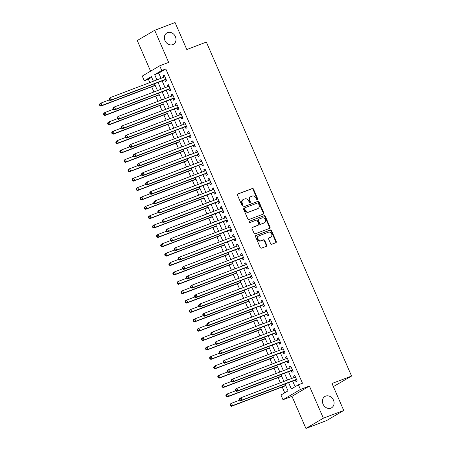 <?xml version="1.0" encoding="UTF-8"?>
<svg xmlns="http://www.w3.org/2000/svg" width="451" height="451" viewBox="0 0 451 451"><rect width="100%" height="100%" fill="white"/><g stroke="black" fill="none" stroke-linecap="round" stroke-linejoin="round"><path stroke-width="0.68" d="M257.465 199.759A0.705 0.598 59.5 0 0 257.746 198.897L253.49 189.116A1.009 0.851 59.5 0 0 252.289 188.501L237.891 193.964A1.009 0.851 59.5 0 0 237.491 195.187L241.747 204.974A0.705 0.598 59.5 0 0 242.869 204.545L242.317 203.283A3.225 2.729 59.5 0 1 243.241 199.534A3.225 2.729 59.5 0 1 243.596 199.365L244.797 198.908A3.225 2.729 59.5 0 1 248.636 200.881L249.183 202.149A0.705 0.598 59.5 0 0 250.305 201.721L249.753 200.458A3.225 2.729 59.5 0 1 250.683 196.709A3.225 2.729 59.5 0 1 251.032 196.54L252.233 196.084A3.225 2.729 59.5 0 1 256.072 198.057L256.625 199.325A0.705 0.598 59.5 0 0 257.465 199.759M257.267 199.793A0.705 0.598 59.5 0 0 257.273 199.179L253.017 189.392A1.009 0.851 59.5 0 0 251.821 188.777L237.592 194.172M242.39 205.436A0.705 0.598 59.5 0 0 242.396 204.822L241.843 203.559L242.317 203.283M249.826 202.612A0.705 0.598 59.5 0 0 249.831 202.003L249.285 200.734L249.753 200.458M325.639 396.13A6.568 5.559 59.5 0 0 324.923 396.474A6.568 5.559 59.5 0 0 323.237 404.541A6.568 5.559 59.5 0 0 330.859 408.138A6.568 5.559 59.5 0 0 331.581 407.794A6.568 5.559 59.5 0 0 333.266 399.733A6.568 5.559 59.5 0 0 325.639 396.13M167.575 32.607A6.568 5.559 59.5 0 0 166.859 32.951A6.568 5.559 59.5 0 0 165.173 41.018A6.568 5.559 59.5 0 0 172.795 44.615A6.568 5.559 59.5 0 0 173.517 44.271A6.568 5.559 59.5 0 0 175.202 36.21A6.568 5.559 59.5 0 0 167.575 32.607M270.611 243.608A1.009 0.851 59.5 0 0 271.812 244.222L275.854 242.689A1.009 0.851 59.5 0 0 276.254 241.465L271.53 230.596A1.009 0.851 59.5 0 0 270.329 229.982L255.931 235.45A1.009 0.851 59.5 0 0 255.531 236.674L260.255 247.537A1.009 0.851 59.5 0 0 261.456 248.157L266.332 246.302A1.009 0.851 59.5 0 0 266.733 245.079L264.714 240.428A1.009 0.851 59.5 0 0 263.514 239.808L261.09 240.727A2.695 2.278 59.5 0 1 257.961 239.25A2.695 2.278 59.5 0 1 258.654 235.946A2.695 2.278 59.5 0 1 258.947 235.805L268.43 232.203A2.695 2.278 59.5 0 1 271.558 233.68A2.695 2.278 59.5 0 1 270.865 236.989A2.695 2.278 59.5 0 1 270.572 237.13L268.993 237.733A1.009 0.851 59.5 0 0 268.593 238.957L270.611 243.608M343.741 410.466L326.304 420.715L305.93 428.45L323.367 418.195L343.741 410.466L332.009 383.491L351.571 376.066L206.355 42.095L186.799 49.52L175.067 22.55L154.699 30.285L168.668 62.413L159.705 65.818L161.746 70.508L165.816 68.964L302.469 383.232L298.393 384.782L300.434 389.472L282.997 399.721L280.956 395.031L288.026 390.876L285.026 383.981M323.367 418.195L309.397 386.067L300.434 389.472M263.401 214.05A1.009 0.851 59.5 0 0 263.801 212.827L259.077 201.963A1.009 0.851 59.5 0 0 257.876 201.343L243.478 206.812A1.009 0.851 59.5 0 0 243.078 208.035L247.802 218.898A1.009 0.851 59.5 0 0 249.003 219.519L263.401 214.05M265.301 216.283L270.025 227.146A1.009 0.851 59.5 0 1 269.625 228.369L255.227 233.838A1.009 0.851 59.5 0 1 254.031 233.218L252.008 228.567A1.009 0.851 59.5 0 1 252.408 227.343L258.248 225.128A1.009 0.851 59.5 0 0 258.643 223.905L257.301 220.821A1.009 0.851 59.5 0 0 256.106 220.201L250.023 222.506A0.705 0.598 59.5 0 1 249.465 221.221L264.1 215.663A1.009 0.851 59.5 0 1 265.301 216.283L264.833 216.559L269.557 227.422L270.025 227.146M154.699 30.285L137.262 40.534L150.583 71.179M164.79 79.872L165.506 81.513L166.684 80.819L164.237 75.193L163.059 75.886L163.679 77.313M168.871 89.253L169.587 90.893L170.766 90.2L168.313 84.574L167.135 85.267L167.761 86.699M172.953 98.634L173.663 100.274L174.841 99.581L172.395 93.955L171.217 94.648L171.837 96.08M177.029 108.014L177.745 109.655L178.923 108.962L176.476 103.335L175.298 104.029L175.918 105.461M181.11 117.395L181.821 119.036L182.999 118.348L180.552 112.716L179.374 113.41L180 114.842M185.186 126.776L185.902 128.417L187.08 127.729L184.634 122.097L183.456 122.79L184.076 124.222M189.268 136.157L189.978 137.803L191.156 137.11L188.71 131.478L187.531 132.171L188.157 133.603M193.344 145.538L194.06 147.184L195.238 146.49L192.791 140.859L191.613 141.552L192.233 142.984M197.425 154.918L198.141 156.565L199.319 155.871L196.867 150.239L195.689 150.933L196.315 152.365M201.507 164.305L202.217 165.945L203.395 165.252L200.949 159.62L199.77 160.314L200.391 161.746M205.583 173.686L206.299 175.326L207.477 174.633L205.03 169.007L203.852 169.694L204.472 171.126M209.664 183.067L210.375 184.707L211.553 184.014L209.106 178.387L207.928 179.075L208.548 180.507M213.74 192.447L214.456 194.088L215.634 193.394L213.188 187.768L212.009 188.462L212.63 189.888M217.822 201.828L218.532 203.469L219.71 202.775L217.264 197.149L216.085 197.842L216.711 199.269M221.898 211.209L222.614 212.849L223.792 212.156L221.345 206.53L220.167 207.223L220.787 208.655M225.979 220.59L226.69 222.23L227.868 221.537L225.421 215.911L224.243 216.604L224.869 218.036M230.055 229.971L230.771 231.611L231.949 230.918L229.503 225.291L228.324 225.985L228.945 227.417M234.137 239.351L234.853 240.992L236.031 240.304L233.579 234.672L232.4 235.366L233.026 236.798M238.218 248.732L238.929 250.373L240.107 249.685L237.66 244.053L236.482 244.746L237.102 246.178M242.294 258.113L243.01 259.759L244.188 259.066L241.742 253.434L240.563 254.127L241.184 255.559M246.376 267.494L247.086 269.14L248.264 268.446L245.818 262.815L244.639 263.508L245.265 264.94M250.452 276.88L251.168 278.521L252.346 277.827L249.899 272.195L248.721 272.889L249.341 274.321M254.533 286.261L255.243 287.901L256.422 287.208L253.975 281.576L252.797 282.27L253.423 283.702M258.609 295.642L259.325 297.282L260.503 296.589L258.057 290.963L256.878 291.65L257.498 293.082M262.691 305.023L263.407 306.663L264.585 305.97L262.132 300.343L260.954 301.037L261.58 302.463M266.767 314.403L267.482 316.044L268.661 315.35L266.214 309.724L265.036 310.418L265.656 311.844M270.848 323.784L271.564 325.425L272.742 324.731L270.296 319.105L269.117 319.798L269.737 321.23M274.93 333.165L275.64 334.805L276.818 334.112L274.371 328.486L273.193 329.179L273.813 330.611M279.006 342.546L279.721 344.186L280.9 343.493L278.453 337.867L277.275 338.56L277.895 339.992M283.087 351.927L283.797 353.567L284.976 352.874L282.529 347.247L281.351 347.941L281.976 349.373M287.163 361.307L287.879 362.948L289.057 362.26L286.611 356.628L285.432 357.322L286.052 358.754M291.245 370.688L291.955 372.334L293.133 371.641L290.686 366.009L289.508 366.702L290.134 368.134M165.816 68.964L158.746 73.118L161.013 78.327M162.123 80.881L165.094 87.708M166.205 90.268L169.17 97.089M170.286 99.648L173.252 106.47M174.362 109.029L177.333 115.851M178.444 118.41L181.409 125.231M182.52 127.791L185.491 134.618M186.601 137.172L189.567 143.999M190.677 146.552L193.648 153.379M194.759 155.933L197.724 162.76M198.835 165.314L201.806 172.141M202.916 174.695L205.881 181.522M206.998 184.076L209.963 190.903M211.074 193.456L214.045 200.283M215.155 202.837L218.121 209.664M219.231 212.224L222.202 219.045M223.313 221.604L226.278 228.426M227.389 230.985L230.36 237.807M231.47 240.366L234.435 247.187M235.552 249.747L238.517 256.574M239.628 259.128L242.599 265.955M243.709 268.508L246.674 275.335M247.785 277.889L250.756 284.716M251.867 287.27L254.832 294.097M255.942 296.651L258.913 303.478M260.024 306.032L262.989 312.859M264.1 315.412L267.071 322.24M268.182 324.793L271.147 331.62M272.263 334.18L275.228 341.001M276.339 343.561L279.31 350.382M280.421 352.941L283.386 359.763M284.496 362.322L287.467 369.143M288.578 371.703L291.543 378.53M292.654 381.084L295.106 386.716M295.32 380.069L296.036 381.715L297.215 381.022L294.768 375.39L293.59 376.083L294.21 377.515M151.671 77.279L148.379 79.213L149.839 82.567M151.683 86.812L153.921 91.953M155.764 96.193L157.997 101.334M159.84 105.573L162.078 110.715M163.922 114.954L166.154 120.096M168.003 124.335L170.236 129.476M172.079 133.716L174.317 138.857M176.161 143.097L178.393 148.238M180.237 152.477L182.475 157.619M184.318 161.858L186.551 167M188.394 171.245L190.632 176.38M192.476 180.625L194.708 185.761M196.551 190.006L198.79 195.142M200.633 199.387L202.865 204.529M204.715 208.768L206.947 213.909M208.79 218.149L211.029 223.29M212.872 227.53L215.104 232.671M216.948 236.91L219.186 242.052M221.029 246.291L223.262 251.432M225.105 255.672L227.343 260.813M229.187 265.053L231.419 270.194M233.268 274.433L235.501 279.575M237.344 283.814L239.582 288.956M241.426 293.201L243.658 298.337M245.502 302.582L247.74 307.717M249.583 311.962L251.816 317.098M253.659 321.343L255.897 326.485M257.741 330.724L259.973 335.865M261.817 340.105L264.055 345.246M265.898 349.486L268.131 354.627M269.98 358.866L272.212 364.008M274.056 368.247L276.294 373.389M278.137 377.628L280.37 382.769M282.213 387.009L284.733 392.81M333.368 386.608L351.571 376.066M309.397 386.067L291.96 396.322L305.93 428.45M291.96 396.322L282.997 399.721M148.379 79.213L144.309 80.757L142.268 76.067L159.705 65.818M288.584 382.628L291.323 388.937L298.393 384.782M161.746 70.508L154.676 74.663L156.942 79.872M158.053 82.432L161.018 89.253M162.129 91.812L165.1 98.639M166.21 101.193L169.176 108.02M170.286 110.574L173.257 117.401M174.368 119.955L177.333 126.782M178.449 129.336L181.415 136.163M182.525 138.716L185.491 145.543M186.607 148.097L189.572 154.924M190.683 157.478L193.654 164.305M194.764 166.859L197.73 173.686M198.84 176.245L201.811 183.067M202.922 185.626L205.887 192.447M206.998 195.007L209.969 201.828M211.079 204.388L214.045 211.215M215.161 213.768L218.126 220.595M219.237 223.149L222.208 229.976M223.318 232.53L226.284 239.357M227.394 241.911L230.365 248.738M231.476 251.292L234.441 258.119M235.552 260.672L238.523 267.499M239.633 270.053L242.599 276.88M243.709 279.434L246.68 286.261M247.791 288.82L250.756 295.642M251.872 298.201L254.838 305.023M255.948 307.582L258.919 314.403M260.03 316.963L262.995 323.784M264.106 326.344L267.077 333.171M268.187 335.724L271.152 342.551M272.263 345.105L275.234 351.932M276.345 354.486L279.31 361.313M280.426 363.867L283.391 370.694M284.502 373.248L287.473 380.075M153.385 81.225L151.378 76.602L144.309 80.757M283.916 381.422L280.945 374.601M279.834 372.041L276.869 365.22M275.758 362.66L272.787 355.833M271.677 353.28L268.711 346.453M267.601 343.899L264.63 337.072M263.519 334.518L260.554 327.691M259.438 325.137L256.472 318.31M255.362 315.756L252.397 308.929M251.28 306.376L248.315 299.549M247.204 296.995L244.233 290.168M243.123 287.614L240.157 280.787M239.047 278.228L236.076 271.406M234.965 268.847L232 262.025M230.889 259.466L227.918 252.645M226.808 250.085L223.843 243.264M222.726 240.704L219.761 233.877M218.65 231.324L215.679 224.497M214.569 221.943L211.604 215.116M210.493 212.562L207.522 205.735M206.411 203.181L203.446 196.354M202.336 193.8L199.365 186.973M198.254 184.42L195.289 177.593M194.178 175.039L191.207 168.212M190.096 165.658L187.131 158.831M186.015 156.271L183.05 149.45M181.939 146.891L178.968 140.069M177.857 137.51L174.892 130.689M173.782 128.129L170.811 121.308M169.7 118.748L166.735 111.921M165.624 109.367L162.653 102.54M161.543 99.987L158.577 93.16M157.461 90.606L154.496 83.779M158.746 73.118L154.676 74.663M163.059 75.886L164.327 75.402M167.135 85.267L168.409 84.782M171.217 94.648L172.485 94.163M175.298 104.029L176.566 103.544M179.374 113.41L180.642 112.925M183.456 122.79L184.724 122.311M187.531 132.171L188.806 131.692M191.613 141.552L192.881 141.073M195.689 150.933L196.963 150.454M199.77 160.314L201.039 159.834M203.852 169.694L205.12 169.215M207.928 179.075L209.196 178.596M212.009 188.462L213.278 187.977M216.085 197.842L217.354 197.358M220.167 207.223L221.435 206.738M224.243 216.604L225.517 216.119M228.324 225.985L229.593 225.5M232.4 235.366L233.674 234.881M236.482 244.746L237.75 244.267M240.563 254.127L241.832 253.648M244.639 263.508L245.908 263.029M248.721 272.889L249.989 272.41M252.797 282.27L254.071 281.79M256.878 291.65L258.147 291.171M260.954 301.037L262.228 300.552M265.036 310.418L266.304 309.933M269.117 319.798L270.386 319.314M273.193 329.179L274.462 328.694M277.275 338.56L278.543 338.075M281.351 347.941L282.619 347.456M285.432 357.322L286.701 356.837M289.508 366.702L290.782 366.223M293.59 376.083L294.858 375.604M250.683 196.709L250.209 196.986A3.225 2.729 59.5 0 0 249.285 200.734M243.241 199.534L242.773 199.81A3.225 2.729 59.5 0 0 241.843 203.559M263.226 214.118A1.009 0.851 59.5 0 0 263.328 213.103L258.603 202.24A1.009 0.851 59.5 0 0 257.403 201.62L243.179 207.02M258.395 203.401A0.705 0.598 59.5 0 0 257.555 202.967L244.916 207.764A0.705 0.598 59.5 0 0 244.639 208.621L245.22 209.957A3.225 2.729 59.5 0 0 249.059 211.931L257.696 208.655A3.225 2.729 59.5 0 0 258.051 208.486A3.225 2.729 59.5 0 0 258.975 204.737L258.395 203.401M244.769 207.849L244.448 208.041A0.705 0.598 59.5 0 0 244.166 208.898L244.639 208.621M258.051 208.486L257.577 208.762A3.225 2.729 59.5 0 1 257.228 208.931L248.591 212.207A3.225 2.729 59.5 0 1 244.746 210.234L244.166 208.898M269.456 228.437A1.009 0.851 59.5 0 0 269.557 227.422M252.109 227.558L257.775 225.404A1.009 0.851 59.5 0 0 257.983 225.28M249.223 221.407L264.1 215.663M264.303 222.828A2.695 2.278 59.5 0 0 264.596 222.687A2.695 2.278 59.5 0 0 265.289 219.378A2.695 2.278 59.5 0 0 262.161 217.901L258.823 219.169A1.009 0.851 59.5 0 0 258.423 220.392L259.765 223.476A1.009 0.851 59.5 0 0 260.966 224.096L263.835 223.104A2.695 2.278 59.5 0 0 264.128 222.963L264.596 222.687M258.35 219.445A1.009 0.851 59.5 0 0 257.949 220.669L258.423 220.392M263.835 223.104L260.492 224.373A1.009 0.851 59.5 0 1 259.291 223.752L257.949 220.669M264.833 216.559A1.009 0.851 59.5 0 0 263.632 215.939M270.865 236.989L270.391 237.265A2.695 2.278 59.5 0 1 270.098 237.406L268.695 237.942M258.654 235.946L258.186 236.223A2.695 2.278 59.5 0 0 257.493 239.532A2.695 2.278 59.5 0 0 260.622 241.009L261.09 240.727M266.163 246.37A1.009 0.851 59.5 0 0 266.265 245.355L264.241 240.704A1.009 0.851 59.5 0 0 263.04 240.09L260.622 241.009M275.679 242.756A1.009 0.851 59.5 0 0 275.781 241.742L271.057 230.878A1.009 0.851 59.5 0 0 269.856 230.258L255.632 235.659M109.221 99.953L101.007 103.07L102.027 105.416L100.849 106.109L155.229 85.464M100.308 105.32L99.902 104.384L99.429 104.66L99.84 105.602L102.027 105.416L155.138 85.256M99.429 104.66L99.829 103.764L101.007 103.07L99.902 104.384M100.849 106.109L99.84 105.602M108.854 99.119L109.266 100.06L109.734 99.778L109.328 98.842L108.854 99.119L109.255 98.222L110.433 97.529L164.948 76.833M109.328 98.842L110.433 97.529L111.453 99.874L110.275 100.567L165.444 79.624A1.026 0.868 59.5 0 1 165.776 79.579L166.154 79.601M165.968 79.179L111.453 99.874L109.734 99.778M109.266 100.06L110.275 100.567M113.297 109.334L105.089 112.451L106.109 114.796L104.931 115.49L159.31 94.845M104.39 114.701L103.984 113.765L103.51 114.041L103.916 114.982L106.109 114.796L159.214 94.637M103.51 114.041L103.91 113.145L105.089 112.451L103.984 113.765M104.931 115.49L103.916 114.982M117.378 118.714L109.165 121.832L110.185 124.177L109.007 124.871L163.386 104.226M108.465 124.087L108.06 123.146L107.586 123.422L107.998 124.363L110.185 124.177L163.296 104.018M107.586 123.422L107.986 122.525L109.165 121.832L108.06 123.146M109.007 124.871L107.998 124.363M121.454 128.095L113.246 131.213L114.266 133.558L113.088 134.251L167.468 113.607M112.547 133.468L112.141 132.526L111.668 132.803L112.073 133.744L114.266 133.558L167.372 113.398M111.668 132.803L112.068 131.906L113.246 131.213L112.141 132.526M113.088 134.251L112.073 133.744M125.536 137.476L117.328 140.594L118.342 142.939L117.164 143.632L171.543 122.988M116.629 142.849L116.217 141.907L115.749 142.183L116.155 143.125L118.342 142.939L171.453 122.779M115.749 142.183L116.149 141.287L117.328 140.594L116.217 141.907M117.164 143.632L116.155 143.125M112.936 108.499L113.342 109.441L113.815 109.165L113.404 108.223L112.936 108.499L113.336 107.603L114.515 106.91L169.024 86.214M113.404 108.223L114.515 106.91L115.535 109.255L114.357 109.948L169.525 89.005A1.026 0.868 59.5 0 1 169.858 88.96L170.236 88.982M170.05 88.559L115.535 109.255L113.815 109.165M113.342 109.441L114.357 109.948M117.012 117.88L117.423 118.822L117.891 118.545L117.486 117.604L117.012 117.88L117.412 116.984L118.59 116.29L173.105 95.595M117.486 117.604L118.59 116.29L119.611 118.636L118.433 119.329L173.601 98.386A1.026 0.868 59.5 0 1 173.934 98.341L174.311 98.363M174.131 97.94L119.611 118.636L117.891 118.545M117.423 118.822L118.433 119.329M121.094 127.261L121.499 128.202L121.973 127.926L121.567 126.985L121.094 127.261L121.494 126.365L122.672 125.671L177.187 104.976M121.567 126.985L122.672 125.671L123.692 128.016L122.514 128.71L177.683 107.766A1.026 0.868 59.5 0 1 178.015 107.721L178.393 107.744M178.207 107.321L123.692 128.016L121.973 127.926M121.499 128.202L122.514 128.71M125.175 136.642L125.581 137.583L126.054 137.307L125.643 136.365L125.175 136.642L125.57 135.745L126.748 135.052L181.268 114.357M125.643 136.365L126.748 135.052L127.768 137.397L126.59 138.091L181.759 117.147A1.026 0.868 59.5 0 1 182.097 117.102L182.469 117.125M182.289 116.702L127.768 137.397L126.054 137.307M125.581 137.583L126.59 138.091M129.612 146.863L121.404 149.974L122.424 152.32L121.246 153.013L175.625 132.374M120.705 152.229L120.299 151.288L119.825 151.57L120.237 152.506L122.424 152.32L175.535 132.16M119.825 151.57L120.225 150.668L121.404 149.974L120.299 151.288M121.246 153.013L120.237 152.506M129.251 146.028L129.657 146.964L130.13 146.688L129.725 145.746L129.251 146.028L129.651 145.126L130.829 144.433L185.344 123.737M129.725 145.746L130.829 144.433L131.85 146.778L130.672 147.471L185.84 126.528A1.026 0.868 59.5 0 1 186.173 126.483L186.551 126.511M186.364 126.083L131.85 146.778L130.13 146.688M129.657 146.964L130.672 147.471M133.693 156.243L125.485 159.355L126.505 161.7L125.327 162.394L179.701 141.755M124.786 161.61L124.375 160.669L123.907 160.951L124.313 161.886L126.505 161.7L179.611 141.541M123.907 160.951L124.307 160.049L125.485 159.355L124.375 160.669M125.327 162.394L124.313 161.886M133.333 155.409L133.738 156.345L134.212 156.069L133.8 155.127L133.333 155.409L133.733 154.507L134.911 153.814L189.426 133.118M133.8 155.127L134.911 153.814L135.931 156.164L134.753 156.852L189.916 135.909A1.026 0.868 59.5 0 1 190.254 135.864L190.626 135.892M190.446 135.463L135.931 156.164L134.212 156.069M133.738 156.345L134.753 156.852M137.775 165.624L129.561 168.742L130.581 171.087L129.403 171.775L183.782 151.136M128.862 170.991L128.456 170.055L127.983 170.331L128.394 171.267L130.581 171.087L183.692 150.922M127.983 170.331L128.383 169.429L129.561 168.742L128.456 170.055M129.403 171.775L128.394 171.267M137.408 164.79L137.82 165.726L138.288 165.449L137.882 164.514L137.408 164.79L137.809 163.888L138.987 163.2L193.502 142.499M137.882 164.514L138.987 163.2L140.007 165.545L138.829 166.233L193.998 145.295A1.026 0.868 59.5 0 1 194.33 145.245L194.708 145.273M194.522 144.85L140.007 165.545L138.288 165.449M137.82 165.726L138.829 166.233M141.851 175.005L133.643 178.122L134.663 180.468L133.485 181.161L187.858 160.517M132.944 180.372L132.532 179.436L132.064 179.712L132.47 180.648L134.663 180.468L187.768 160.302M132.064 179.712L132.464 178.81L133.643 178.122L132.532 179.436M133.485 181.161L132.47 180.648M141.49 174.171L141.896 175.106L142.369 174.83L141.958 173.894L141.49 174.171L141.89 173.274L143.068 172.581L197.577 151.886M141.958 173.894L143.068 172.581L144.089 174.926L142.911 175.619L198.079 154.676A1.026 0.868 59.5 0 1 198.412 154.625L198.79 154.654M198.603 154.231L144.089 174.926L142.369 174.83M141.896 175.106L142.911 175.619M145.932 184.386L137.718 187.503L138.739 189.848L137.561 190.542L191.94 169.897M137.019 189.753L136.614 188.817L136.14 189.093L136.552 190.029L138.739 189.848L191.85 169.683M136.14 189.093L136.54 188.197L137.718 187.503L136.614 188.817M137.561 190.542L136.552 190.029M145.566 183.551L145.977 184.487L146.445 184.211L146.039 183.275L145.566 183.551L145.966 182.655L147.144 181.962L201.659 161.261M146.039 183.275L147.144 181.962L148.165 184.307L146.987 185L202.155 164.057A1.026 0.868 59.5 0 1 202.488 164.006L202.865 164.034M202.679 163.612L148.165 184.307L146.445 184.211M145.977 184.487L146.987 185M150.008 193.767L141.8 196.884L142.82 199.229L141.642 199.923L196.022 179.278M141.101 199.133L140.695 198.198L140.222 198.474L140.627 199.41L142.82 199.229L195.926 179.07M140.222 198.474L140.622 197.577L141.8 196.884L140.695 198.198M141.642 199.923L140.627 199.41M149.647 192.932L150.053 193.868L150.527 193.592L150.121 192.656L149.647 192.932L150.048 192.036L151.226 191.342L205.741 170.641M150.121 192.656L151.226 191.342L152.246 193.688L151.068 194.381L206.237 173.438A1.026 0.868 59.5 0 1 206.569 173.387L206.947 173.415M206.761 172.992L152.246 193.688L150.527 193.592M150.053 193.868L151.068 194.381M154.09 203.147L145.876 206.265L146.896 208.61L145.718 209.303L200.097 188.659M145.177 208.514L144.771 207.578L144.303 207.855L144.709 208.79L146.896 208.61L200.007 188.45M144.303 207.855L144.698 206.958L145.876 206.265L144.771 207.578M145.718 209.303L144.709 208.79M153.723 202.313L154.135 203.249L154.603 202.973L154.197 202.037L153.723 202.313L154.124 201.417L155.302 200.723L209.822 180.022M154.197 202.037L155.302 200.723L156.322 203.068L155.144 203.762L210.313 182.818A1.026 0.868 59.5 0 1 210.645 182.768L211.023 182.796M210.843 182.373L156.322 203.068L154.603 202.973M154.135 203.249L155.144 203.762M158.166 212.528L149.957 215.646L150.978 217.991L149.8 218.684L204.179 198.04M149.258 217.895L148.853 216.959L148.379 217.235L148.785 218.171L150.978 217.991L204.083 197.831M148.379 217.235L148.779 216.339L149.957 215.646L148.853 216.959M149.8 218.684L148.785 218.171M157.805 211.694L158.211 212.635L158.684 212.353L158.278 211.418L157.805 211.694L158.205 210.797L159.383 210.104L213.898 189.403M158.278 211.418L159.383 210.104L160.404 212.449L159.226 213.143L214.394 192.199A1.026 0.868 59.5 0 1 214.727 192.149L215.104 192.177M214.918 191.754L160.404 212.449L158.684 212.353M158.211 212.635L159.226 213.143M161.886 221.075L162.292 222.016L162.766 221.734L162.354 220.798L161.886 221.075L162.287 220.178L163.465 219.485L217.98 198.79M162.354 220.798L163.465 219.485L164.48 221.83L163.301 222.523L218.47 201.58A1.026 0.868 59.5 0 1 218.808 201.535L219.18 201.558M219 201.135L164.48 221.83L162.766 221.734M162.292 222.016L163.301 222.523M165.962 230.455L166.374 231.397L166.842 231.121L166.436 230.179L165.962 230.455L166.363 229.559L167.541 228.866L222.055 208.17M166.436 230.179L167.541 228.866L168.561 231.211L167.383 231.904L222.552 210.961A1.026 0.868 59.5 0 1 222.884 210.916L223.262 210.938M223.076 210.516L168.561 231.211L166.842 231.121M166.374 231.397L167.383 231.904M162.247 221.909L154.039 225.026L155.054 227.372L153.876 228.065L208.255 207.421M153.34 227.276L152.928 226.34L152.461 226.616L152.866 227.558L155.054 227.372L208.165 207.212M152.461 226.616L152.861 225.72L154.039 225.026L152.928 226.34M153.876 228.065L152.866 227.558M166.329 231.29L158.115 234.407L159.135 236.752L157.957 237.446L212.336 216.801M157.416 236.662L157.01 235.721L156.536 235.997L156.948 236.938L159.135 236.752L212.246 216.593M156.536 235.997L156.937 235.101L158.115 234.407L157.01 235.721M157.957 237.446L156.948 236.938M170.405 240.671L162.197 243.788L163.217 246.133L162.039 246.827L216.412 226.182M161.497 246.043L161.086 245.102L160.618 245.378L161.024 246.319L163.217 246.133L216.322 225.974M160.618 245.378L161.018 244.481L162.197 243.788L161.086 245.102M162.039 246.827L161.024 246.319M170.044 239.836L170.45 240.778L170.923 240.501L170.512 239.56L170.044 239.836L170.444 238.94L171.622 238.246L226.131 217.557M170.512 239.56L171.622 238.246L172.643 240.592L171.465 241.285L226.633 220.342A1.026 0.868 59.5 0 1 226.966 220.297L227.343 220.319M227.157 219.896L172.643 240.592L170.923 240.501M170.45 240.778L171.465 241.285M174.486 250.051L166.272 253.169L167.293 255.514L166.115 256.207L220.494 235.563M165.573 255.424L165.167 254.482L164.694 254.759L165.105 255.7L167.293 255.514L220.404 235.354M164.694 254.759L165.094 253.862L166.272 253.169L165.167 254.482M166.115 256.207L165.105 255.7M174.12 249.217L174.531 250.158L174.999 249.882L174.593 248.941L174.12 249.217L174.52 248.321L175.698 247.627L230.213 226.932M174.593 248.941L175.698 247.627L176.719 249.972L175.54 250.666L230.709 229.722A1.026 0.868 59.5 0 1 231.042 229.677L231.419 229.7M231.233 229.277L176.719 249.972L174.999 249.882M174.531 250.158L175.54 250.666M178.562 259.432L170.354 262.55L171.374 264.895L170.196 265.588L224.575 244.944M169.655 264.805L169.249 263.863L168.775 264.139L169.181 265.081L171.374 264.895L224.48 244.735M168.775 264.139L169.176 263.243L170.354 262.55L169.249 263.863M170.196 265.588L169.181 265.081M178.201 258.603L178.607 259.539L179.081 259.263L178.669 258.322L178.201 258.603L178.602 257.701L179.78 257.008L234.294 236.313M178.669 258.322L179.78 257.008L180.8 259.353L179.622 260.047L234.791 239.103A1.026 0.868 59.5 0 1 235.123 239.058L235.501 239.081M235.315 238.658L180.8 259.353L179.081 259.263M178.607 259.539L179.622 260.047M182.644 268.819L174.43 271.93L175.45 274.276L174.272 274.969L228.651 254.33M173.731 274.185L173.325 273.244L172.851 273.526L173.263 274.462L175.45 274.276L228.561 254.116M172.851 273.526L173.252 272.624L174.43 271.93L173.325 273.244M174.272 274.969L173.263 274.462M182.277 267.984L182.689 268.92L183.157 268.644L182.751 267.702L182.277 267.984L182.678 267.082L183.856 266.389L238.37 245.699M182.751 267.702L183.856 266.389L184.876 268.734L183.698 269.427L238.867 248.484A1.026 0.868 59.5 0 1 239.199 248.439L239.577 248.467M239.396 248.039L184.876 268.734L183.157 268.644M182.689 268.92L183.698 269.427M186.72 278.199L178.511 281.311L179.532 283.662L178.354 284.35L232.733 263.711M177.812 283.566L177.406 282.625L176.933 282.907L177.339 283.842L179.532 283.662L232.637 263.497M176.933 282.907L177.333 282.005L178.511 281.311L177.406 282.625M178.354 284.35L177.339 283.842M186.359 277.365L186.765 278.301L187.238 278.025L186.832 277.089L186.359 277.365L186.759 276.463L187.937 275.775L242.452 255.074M186.832 277.089L187.937 275.775L188.958 278.12L187.779 278.808L242.948 257.865A1.026 0.868 59.5 0 1 243.281 257.82L243.658 257.848M243.472 257.42L188.958 278.12L187.238 278.025M186.765 278.301L187.779 278.808M190.801 287.58L182.593 290.698L183.608 293.043L182.429 293.731L236.809 273.092M181.894 292.947L181.482 292.011L181.014 292.287L181.42 293.223L183.608 293.043L236.719 272.878M181.014 292.287L181.415 291.385L182.593 290.698L181.482 292.011M182.429 293.731L181.42 293.223M190.44 286.746L190.846 287.682L191.314 287.405L190.908 286.47L190.44 286.746L190.835 285.844L192.013 285.156L246.534 264.455M190.908 286.47L192.013 285.156L193.034 287.501L191.855 288.189L247.024 267.251A1.026 0.868 59.5 0 1 247.362 267.201L247.734 267.229M247.554 266.806L193.034 287.501L191.314 287.405M190.846 287.682L191.855 288.189M194.877 296.961L186.669 300.078L187.689 302.424L186.511 303.117L240.89 282.473M185.97 302.328L185.564 301.392L185.09 301.668L185.502 302.604L187.689 302.424L240.8 282.258M185.09 301.668L185.491 300.772L186.669 300.078L185.564 301.392M186.511 303.117L185.502 302.604M194.516 296.127L194.922 297.062L195.396 296.786L194.99 295.85L194.516 296.127L194.917 295.23L196.095 294.537L250.609 273.836M194.99 295.85L196.095 294.537L197.115 296.882L195.937 297.575L251.106 276.632A1.026 0.868 59.5 0 1 251.438 276.581L251.816 276.61M251.63 276.187L197.115 296.882L195.396 296.786M194.922 297.062L195.937 297.575M198.959 306.342L190.75 309.459L191.771 311.804L190.593 312.498L244.966 291.853M190.051 311.709L189.64 310.773L189.172 311.049L189.578 311.985L191.771 311.804L244.876 291.645M189.172 311.049L189.572 310.153L190.75 309.459L189.64 310.773M190.593 312.498L189.578 311.985M198.598 305.507L199.004 306.443L199.477 306.167L199.066 305.231L198.598 305.507L198.998 304.611L200.176 303.918L254.685 283.222M199.066 305.231L200.176 303.918L201.191 306.263L200.018 306.956L255.181 286.013A1.026 0.868 59.5 0 1 255.52 285.962L255.892 285.99M255.711 285.568L201.191 306.263L199.477 306.167M199.004 306.443L200.018 306.956M203.04 315.723L194.826 318.84L195.847 321.185L194.669 321.879L249.048 301.234M194.127 321.089L193.721 320.154L193.248 320.43L193.659 321.366L195.847 321.185L248.958 301.026M193.248 320.43L193.648 319.533L194.826 318.84L193.721 320.154M194.669 321.879L193.659 321.366M207.116 325.103L198.908 328.221L199.928 330.566L198.75 331.26L253.124 310.615M198.209 330.47L197.797 329.534L197.329 329.811L197.735 330.746L199.928 330.566L253.034 310.406M197.329 329.811L197.73 328.914L198.908 328.221L197.797 329.534M198.75 331.26L197.735 330.746M211.198 334.484L202.984 337.602L204.004 339.947L202.826 340.64L257.205 319.996M202.285 339.851L201.879 338.915L201.405 339.191L201.817 340.133L204.004 339.947L257.115 319.787M201.405 339.191L201.806 338.295L202.984 337.602L201.879 338.915M202.826 340.64L201.817 340.133M202.674 314.888L203.085 315.824L203.553 315.548L203.147 314.612L202.674 314.888L203.074 313.992L204.252 313.298L258.767 292.598M203.147 314.612L204.252 313.298L205.273 315.644L204.094 316.337L259.263 295.394A1.026 0.868 59.5 0 1 259.596 295.343L259.973 295.371M259.787 294.948L205.273 315.644L203.553 315.548M203.085 315.824L204.094 316.337M206.755 324.269L207.161 325.205L207.635 324.929L207.223 323.993L206.755 324.269L207.156 323.373L208.334 322.679L262.848 301.978M207.223 323.993L208.334 322.679L209.354 325.024L208.176 325.718L263.345 304.775A1.026 0.868 59.5 0 1 263.677 304.724L264.055 304.752M263.869 304.329L209.354 325.024L207.635 324.929M207.161 325.205L208.176 325.718M210.831 333.65L211.243 334.591L211.711 334.309L211.305 333.374L210.831 333.65L211.231 332.753L212.41 332.06L266.924 311.359M211.305 333.374L212.41 332.06L213.43 334.405L212.252 335.099L267.42 314.155A1.026 0.868 59.5 0 1 267.753 314.105L268.131 314.133M267.945 313.71L213.43 334.405L211.711 334.309M211.243 334.591L212.252 335.099M215.274 343.865L207.065 346.982L208.086 349.328L206.908 350.021L261.287 329.377M206.366 349.232L205.96 348.296L205.487 348.572L205.893 349.514L208.086 349.328L261.191 329.168M205.487 348.572L205.887 347.676L207.065 346.982L205.96 348.296M206.908 350.021L205.893 349.514M214.913 343.031L215.319 343.972L215.792 343.69L215.386 342.754L214.913 343.031L215.313 342.134L216.491 341.441L271.006 320.746M215.386 342.754L216.491 341.441L217.512 343.786L216.333 344.479L271.502 323.536A1.026 0.868 59.5 0 1 271.835 323.491L272.212 323.514M272.026 323.091L217.512 343.786L215.792 343.69M215.319 343.972L216.333 344.479M219.355 353.246L211.141 356.363L212.162 358.708L210.983 359.402L265.363 338.757M210.442 358.618L210.036 357.677L209.568 357.953L209.974 358.895L212.162 358.708L265.273 338.549M209.568 357.953L209.963 357.057L211.141 356.363L210.036 357.677M210.983 359.402L209.974 358.895M218.989 352.411L219.4 353.353L219.868 353.077L219.462 352.135L218.989 352.411L219.389 351.515L220.567 350.822L275.087 330.126M219.462 352.135L220.567 350.822L221.588 353.167L220.409 353.86L275.578 332.917A1.026 0.868 59.5 0 1 275.911 332.872L276.288 332.894M276.108 332.472L221.588 353.167L219.868 353.077M219.4 353.353L220.409 353.86M223.431 362.627L215.223 365.744L216.243 368.089L215.065 368.783L269.444 348.138M214.524 367.999L214.118 367.058L213.644 367.334L214.05 368.275L216.243 368.089L269.348 347.93M213.644 367.334L214.045 366.438L215.223 365.744L214.118 367.058M215.065 368.783L214.05 368.275M223.07 361.792L223.476 362.734L223.95 362.457L223.544 361.516L223.07 361.792L223.47 360.896L224.649 360.202L279.163 339.507M223.544 361.516L224.649 360.202L225.669 362.548L224.491 363.241L279.659 342.298A1.026 0.868 59.5 0 1 279.992 342.253L280.37 342.275M280.184 341.852L225.669 362.548L223.95 362.457M223.476 362.734L224.491 363.241M227.513 372.007L219.304 375.125L220.319 377.47L219.141 378.163L273.52 357.519M218.605 377.38L218.194 376.438L217.726 376.715L218.132 377.656L220.319 377.47L273.43 357.31M217.726 376.715L218.126 375.818L219.304 375.125L218.194 376.438M219.141 378.163L218.132 377.656M227.152 371.173L227.558 372.114L228.031 371.838L227.62 370.897L227.152 371.173L227.552 370.277L228.73 369.583L283.239 348.894M227.62 370.897L228.73 369.583L229.745 371.928L228.567 372.622L283.735 351.679A1.026 0.868 59.5 0 1 284.074 351.633L284.446 351.656M284.265 351.233L229.745 371.928L228.031 371.838M227.558 372.114L228.567 372.622M231.588 381.388L223.38 384.506L224.401 386.851L223.222 387.544L277.602 366.9M222.681 386.761L222.275 385.819L221.802 386.101L222.213 387.037L224.401 386.851L277.512 366.691M221.802 386.101L222.202 385.199L223.38 384.506L222.275 385.819M223.222 387.544L222.213 387.037M235.67 390.775L227.462 393.886L228.482 396.232L227.304 396.925L281.678 376.286M226.763 396.141L226.351 395.2L225.883 395.482L226.289 396.418L228.482 396.232L281.587 376.072M225.883 395.482L226.284 394.58L227.462 393.886L226.351 395.2M227.304 396.925L226.289 396.418M239.752 400.155L231.538 403.273L232.558 405.618L231.38 406.306L285.759 385.667M230.839 405.522L230.433 404.586L229.959 404.863L230.371 405.799L232.558 405.618L285.669 385.453M229.959 404.863L230.36 403.961L231.538 403.273L230.433 404.586M231.38 406.306L230.371 405.799M231.228 380.559L231.639 381.495L232.107 381.219L231.701 380.278L231.228 380.559L231.628 379.657L232.806 378.964L287.321 358.269M231.701 380.278L232.806 378.964L233.827 381.309L232.648 382.003L287.817 361.059A1.026 0.868 59.5 0 1 288.15 361.014L288.527 361.042M288.341 360.614L233.827 381.309L232.107 381.219M231.639 381.495L232.648 382.003M235.309 389.94L235.715 390.876L236.189 390.6L235.777 389.658L235.309 389.94L235.71 389.038L236.888 388.345L291.402 367.65M235.777 389.658L236.888 388.345L237.908 390.69L236.73 391.383L291.898 370.44A1.026 0.868 59.5 0 1 292.231 370.395L292.609 370.423M292.423 369.995L237.908 390.69L236.189 390.6M235.715 390.876L236.73 391.383M239.385 399.321L239.797 400.257L240.265 399.981L239.859 399.045L239.385 399.321L239.785 398.419L240.964 397.731L295.478 377.03M239.859 399.045L240.964 397.731L241.984 400.076L240.806 400.764L295.974 379.821A1.026 0.868 59.5 0 1 296.307 379.776L296.685 379.804M296.499 379.381L241.984 400.076L240.265 399.981M239.797 400.257L240.806 400.764M257.273 199.179L257.746 198.897M242.396 204.822L242.869 204.545M249.831 202.003L250.305 201.721M251.821 188.777L252.289 188.501M253.017 189.392L253.49 189.116M257.403 201.62L257.876 201.343M258.603 202.24L259.077 201.963M263.328 213.103L263.801 212.827M244.746 210.234L245.22 209.957M248.591 212.207L249.059 211.931M257.228 208.931L257.696 208.655M257.775 225.404L258.248 225.128M259.291 223.752L259.765 223.476M260.492 224.373L260.966 224.096M270.098 237.406L270.572 237.13M263.04 240.09L263.514 239.808M264.241 240.704L264.714 240.428M266.265 245.355L266.733 245.079M269.856 230.258L270.329 229.982M271.057 230.878L271.53 230.596M275.781 241.742L276.254 241.465M166.069 79.404L165.776 79.579M166.019 79.286L165.444 79.624M170.145 88.785L169.858 88.96M170.095 88.667L169.525 89.005M174.227 98.166L173.934 98.341M174.176 98.047L173.601 98.386M178.308 107.547L178.015 107.721M178.252 107.428L177.683 107.766M182.384 116.927L182.097 117.102M182.334 116.809L181.759 117.147M186.466 126.314L186.173 126.483M186.415 126.195L185.84 126.528M190.542 135.695L190.254 135.864M190.491 135.576L189.916 135.909M194.623 145.075L194.33 145.245M194.573 144.957L193.998 145.295M198.699 154.456L198.412 154.625M198.649 154.338L198.079 154.676M202.781 163.837L202.488 164.006M202.73 163.719L202.155 164.057M206.862 173.218L206.569 173.387M206.806 173.099L206.237 173.438M210.938 182.599L210.645 182.768M210.888 182.48L210.313 182.818M215.02 191.979L214.727 192.149M214.969 191.861L214.394 192.199M219.096 201.36L218.808 201.535M219.045 201.242L218.47 201.58M223.177 210.741L222.884 210.916M223.127 210.623L222.552 210.961M227.253 220.122L226.966 220.297M227.203 220.003L226.633 220.342M231.335 229.503L231.042 229.677M231.284 229.384L230.709 229.722M235.411 238.883L235.123 239.058M235.36 238.771L234.791 239.103M239.492 248.27L239.199 248.439M239.442 248.151L238.867 248.484M243.574 257.651L243.281 257.82M243.517 257.532L242.948 257.865M247.65 267.031L247.362 267.201M247.599 266.913L247.024 267.251M251.731 276.412L251.438 276.581M251.681 276.294L251.106 276.632M255.807 285.793L255.52 285.962M255.756 285.675L255.181 286.013M259.889 295.174L259.596 295.343M259.838 295.055L259.263 295.394M263.965 304.555L263.677 304.724M263.914 304.436L263.345 304.775M268.046 313.935L267.753 314.105M267.995 313.817L267.42 314.155M272.128 323.316L271.835 323.491M272.071 323.198L271.502 323.536M276.204 332.697L275.911 332.872M276.153 332.579L275.578 332.917M280.285 342.078L279.992 342.253M280.234 341.959L279.659 342.298M284.361 351.459L284.074 351.633M284.31 351.34L283.735 351.679M288.443 360.845L288.15 361.014M288.392 360.727L287.817 361.059M292.519 370.226L292.231 370.395M292.468 370.108L291.898 370.44M296.6 379.607L296.307 379.776M296.549 379.488L295.974 379.821M244.369 208.08L244.842 207.804M257.882 225.353L258.355 225.077M258.243 219.496L258.711 219.22"/></g></svg>
